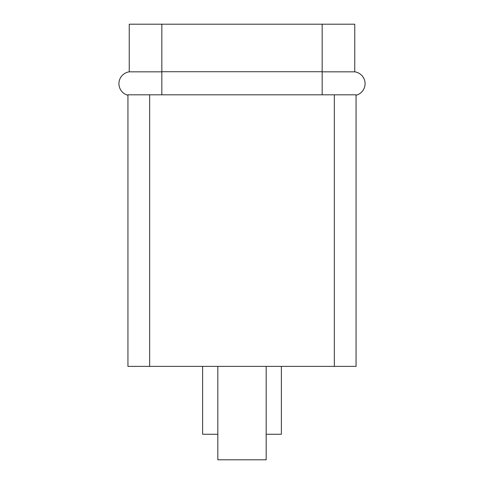 <?xml version="1.0" encoding="UTF-8"?>
<svg xmlns="http://www.w3.org/2000/svg" width="484" height="484" viewBox="0 0 484 484"><rect width="100%" height="100%" fill="white"/><g stroke="black" fill="none" stroke-linecap="round" stroke-linejoin="round"><path stroke-width="0.73" d="M149.665 94.81L149.665 366.382L127.939 366.382L127.939 94.81L356.061 94.81L356.061 95.257A11.949 11.949 0 0 0 354.754 71.838L354.754 24.2L322.169 24.2L322.169 71.838L354.754 71.838M356.061 94.81L356.061 366.382L334.335 366.382L334.335 94.81M161.831 24.2L161.831 71.838L129.246 71.838L129.246 24.2L322.169 24.2M149.665 366.382L334.335 366.382M217.83 366.382L217.83 459.8L266.17 459.8L266.17 434.275L281.379 434.275L281.379 366.382M266.17 434.275L266.17 366.382L266.17 434.275M217.83 434.275L202.621 434.275L202.621 366.382M161.831 71.723L322.169 71.723L322.169 94.81M129.246 71.838A11.949 11.949 0 0 0 127.939 95.257A11.949 11.949 0 0 1 129.246 71.838M161.831 71.838L161.831 94.81"/></g></svg>
